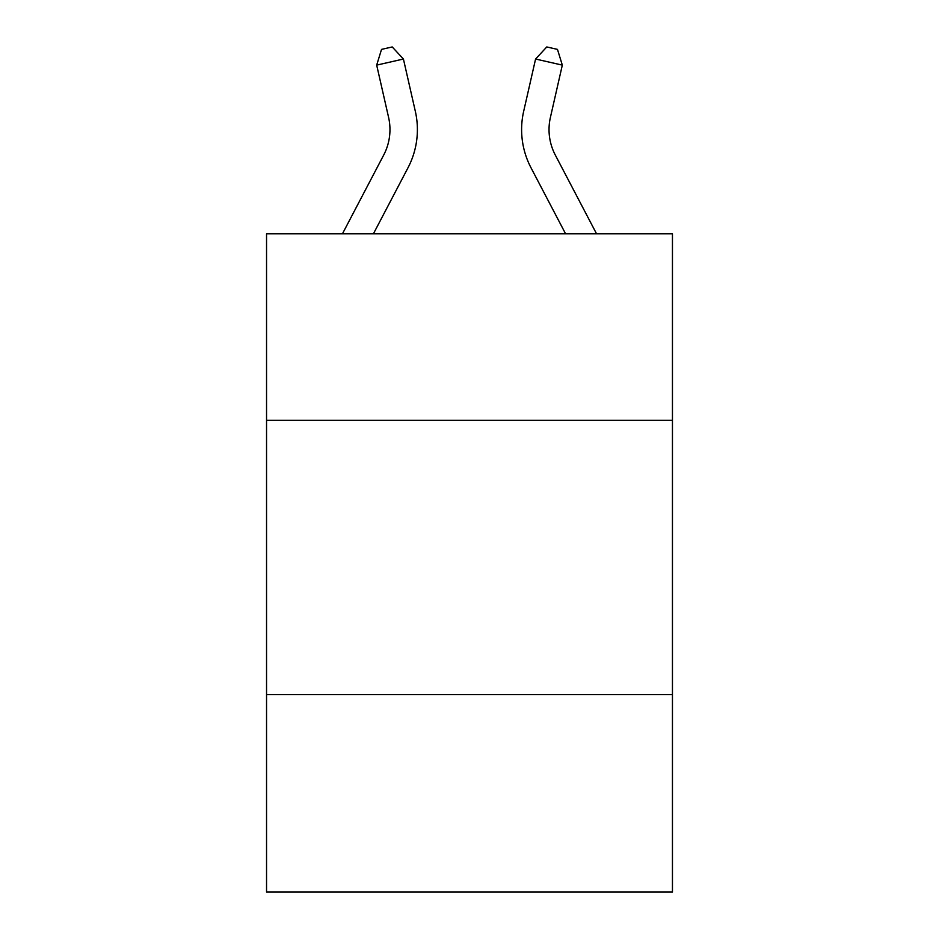 <?xml version="1.0" encoding="UTF-8"?>
<svg xmlns="http://www.w3.org/2000/svg" width="939" height="939" viewBox="0 0 939 939"><rect width="100%" height="100%" fill="white"/><g stroke="black" fill="none" stroke-linecap="round" stroke-linejoin="round"><path stroke-width="1.41" d="M672.453 420.32L672.453 233.811L266.547 233.811L266.547 420.32L672.453 420.32L672.453 892.05L266.547 892.05L266.547 420.32M672.453 694.578L266.547 694.578M342.442 233.811L383.699 155.052A54.849 54.849 0 0 0 388.593 117.41L376.68 65.12L381.527 49.391L392.22 46.95L403.418 59.028L415.331 111.318A82.28 82.28 150.9 0 1 407.996 167.776L373.405 233.811L407.996 167.776M596.558 233.811L555.301 155.052A54.849 54.849 0 0 1 550.407 117.41L562.32 65.12L535.582 59.028L523.669 111.318A82.28 82.28 -150.9 0 0 531.005 167.776L565.595 233.811L531.005 167.776M555.301 155.052A54.849 54.849 29.1 0 1 550.407 117.41A54.849 54.849 29.1 0 0 555.301 155.052A54.849 54.849 29.1 0 1 550.407 117.41A54.849 54.849 29.1 0 0 555.301 155.052A54.849 54.849 29.1 0 1 550.407 117.41A54.849 54.849 29.1 0 0 555.301 155.052A54.849 54.849 29.1 0 1 550.407 117.41A54.849 54.849 29.1 0 0 555.301 155.052A54.849 54.849 29.1 0 1 550.407 117.41A54.849 54.849 29.1 0 0 555.301 155.052A54.849 54.849 29.1 0 1 550.407 117.41A54.849 54.849 29.1 0 0 555.301 155.052A54.849 54.849 29.1 0 1 550.407 117.41A54.849 54.849 29.1 0 0 555.301 155.052A54.849 54.849 29.1 0 1 550.407 117.41A54.849 54.849 29.1 0 0 555.301 155.052A54.849 54.849 29.1 0 1 550.407 117.41A54.849 54.849 29.1 0 0 555.301 155.052A54.849 54.849 29.1 0 1 550.407 117.41A54.849 54.849 29.1 0 0 555.301 155.052A54.849 54.849 29.1 0 1 550.407 117.41A54.849 54.849 29.1 0 0 555.301 155.052A54.849 54.849 29.1 0 1 550.407 117.41A54.849 54.849 29.1 0 0 555.301 155.052A54.849 54.849 29.1 0 1 550.407 117.41A54.849 54.849 29.1 0 0 555.301 155.052A54.849 54.849 29.1 0 1 550.407 117.41A54.849 54.849 29.1 0 0 555.301 155.052A54.849 54.849 29.1 0 1 550.407 117.41A54.849 54.849 29.1 0 0 555.301 155.052A54.849 54.849 29.1 0 1 550.407 117.41A54.849 54.849 29.1 0 0 555.301 155.052A54.849 54.849 29.1 0 1 550.407 117.41A54.849 54.849 29.1 0 0 555.301 155.052A54.849 54.849 29.1 0 1 550.407 117.41A54.849 54.849 29.1 0 0 555.301 155.052A54.849 54.849 29.1 0 1 550.407 117.41M383.699 155.052A54.849 54.849 -29.1 0 0 388.593 117.41M403.418 59.028L376.68 65.12M535.582 59.028L546.78 46.95L557.473 49.391L562.32 65.12"/></g></svg>
